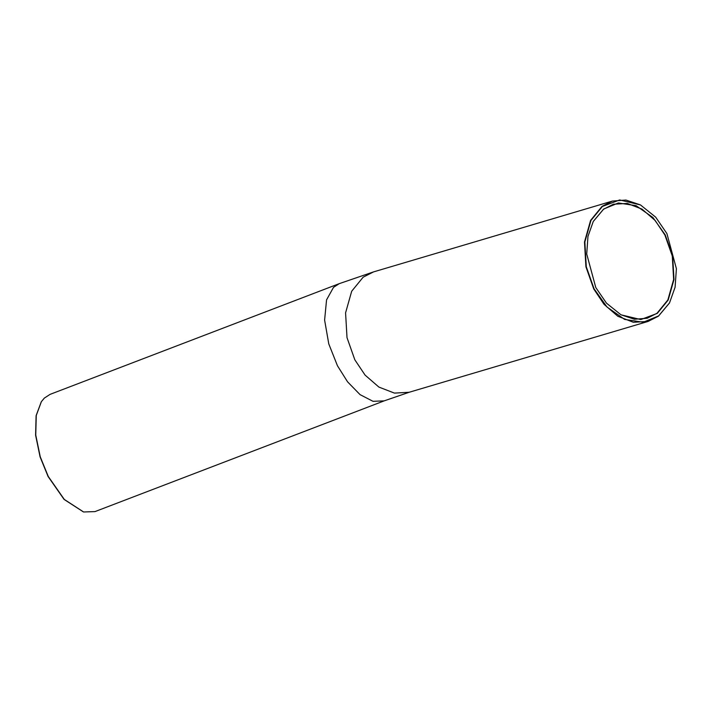 <?xml version="1.0" encoding="UTF-8"?>
<svg xmlns="http://www.w3.org/2000/svg" width="712" height="712" viewBox="0 0 712 712"><rect width="100%" height="100%" fill="white"/><g stroke="black" fill="none" stroke-linecap="round" stroke-linejoin="round"><path stroke-width="1.07" d="M665.213 234.853L652.904 217.498L636.083 205.67L618.336 202.982L603.678 209.017L593.283 221.423L587.97 236.375L586.724 254.024L595.775 287.523L606.464 303.143L620.962 314.802L640.782 319.563L657.309 313.36L668.203 300.001L673.997 279.46L672.644 255.902L665.213 234.853M593.229 221.521L603.545 209.248L613.361 204.237L627.325 203.436L642.064 209.141L655.156 220.489L664.875 235.005L672.279 255.991L673.641 279.469L667.856 299.948L656.998 313.262L647.172 318.264L634.428 319.243L620.864 314.748M666.904 233.563L676.4 268.7L675.092 287.212L669.52 302.894L658.618 315.914L643.239 322.233L624.629 319.412L606.989 307.014L594.075 288.805L586.279 266.724L584.855 242.018L590.933 220.471L602.37 206.462L619.698 199.947L640.489 204.94L655.699 217.178L666.904 233.563M640.391 204.896L625.928 200.045L612.427 201.069L602.058 206.355L590.595 220.409L584.49 242.027L585.923 266.804L593.746 288.956L603.999 304.282L617.82 316.253L633.369 322.278L648.107 321.432L658.475 316.146L669.476 302.992M41.278 401.817L36.098 415.692L35.6 435.201L40.077 456.873L48.087 476.506L64.062 499.397L83.446 511.937M384.168 400.874L94.99 511.599L83.598 511.981L64.302 499.441L48.274 476.479L40.246 456.784L35.751 435.05L36.259 415.479L41.367 401.684L44.34 398.088L50.098 394.359L339.277 283.643L373.515 271.904L363.147 277.19L351.683 291.244L345.578 312.862L347.011 337.639L354.825 359.791L365.087 375.108L378.9 387.088L394.457 393.104L409.195 392.259L384.168 400.874L373.017 401.319L360.058 394.635L347.554 381.819L337.452 365.754L328.775 343.896L324.61 320.062L326.559 299.868L333.51 287.363L339.277 283.643M612.427 201.069L373.515 271.904M648.107 321.432L409.195 392.259"/></g></svg>
